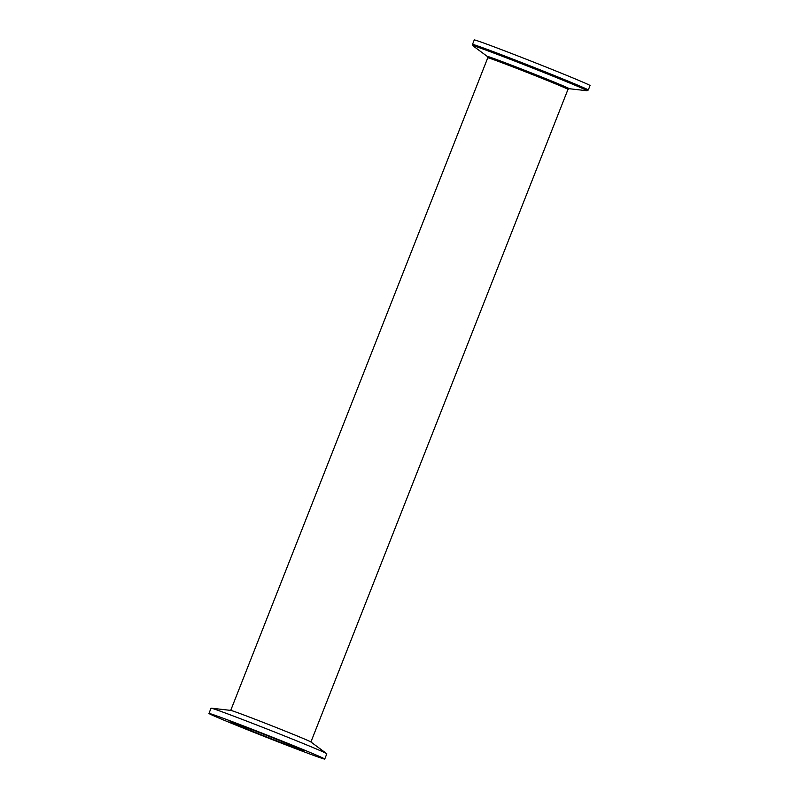 <?xml version="1.0" encoding="UTF-8"?>
<svg xmlns="http://www.w3.org/2000/svg" width="799" height="799" viewBox="0 0 799 799"><rect width="100%" height="100%" fill="white"/><g stroke="black" fill="none" stroke-linecap="round" stroke-linejoin="round"><path stroke-width="1.2" d="M324.744 759.05L326.811 753.787A62.222 1.139 -158.5 0 0 326.701 753.667L310.831 741.931A43.096 0.789 -158.5 0 0 273.408 726.401A43.096 0.789 -158.5 0 0 231.43 710.561A43.096 0.789 -158.5 0 0 230.811 710.411L211.196 708.164A62.222 1.139 -158.5 0 0 211.036 708.184L208.968 713.447A62.222 1.139 -158.5 0 0 261.113 735.2A62.222 1.139 -158.5 0 0 323.685 758.86A62.222 1.139 -158.5 0 0 324.744 759.05A62.222 1.139 -158.5 0 0 272.589 737.287A62.222 1.139 -158.5 0 0 210.017 713.637A62.222 1.139 -158.5 0 0 208.968 713.447M588.284 90.007L590.032 85.553A62.222 1.139 -158.5 0 0 537.887 63.8A62.222 1.139 -158.5 0 0 475.315 40.14A62.222 1.139 -158.5 0 0 474.256 39.95L472.509 44.404L472.988 45.853A61.383 1.119 21.5 0 1 473.927 45.913A61.383 1.119 21.5 0 1 537.587 70.022A61.383 1.119 21.5 0 1 586.935 90.736L588.284 90.007A62.222 1.139 -158.5 0 0 536.129 68.255A62.222 1.139 -158.5 0 0 473.557 44.594A62.222 1.139 -158.5 0 0 472.509 44.404M326.701 753.667A62.222 1.139 -158.5 0 0 272.689 731.255A62.222 1.139 -158.5 0 0 212.095 708.373A62.222 1.139 -158.5 0 0 211.196 708.164M230.681 721.857A39.59 0.719 -158.5 0 0 230.012 721.737A39.59 0.719 -158.5 0 0 263.201 735.579A39.59 0.719 -158.5 0 0 303.021 750.641A39.59 0.719 -158.5 0 0 303.69 750.76A39.59 0.719 -158.5 0 0 270.501 736.908A39.59 0.719 -158.5 0 0 230.681 721.857M487.48 56.559L487.78 57.788A43.096 0.789 21.5 0 1 488.509 57.928A43.096 0.789 21.5 0 1 531.854 74.307A43.096 0.789 21.5 0 1 567.979 89.388L569.048 88.689A43.935 0.799 -158.5 0 0 533.722 73.858A43.935 0.799 -158.5 0 0 488.149 56.599A43.935 0.799 -158.5 0 0 487.48 56.559L472.988 45.853M569.048 88.689L586.935 90.736M487.78 57.788L230.711 710.401M567.979 89.388L310.911 741.991"/></g></svg>
